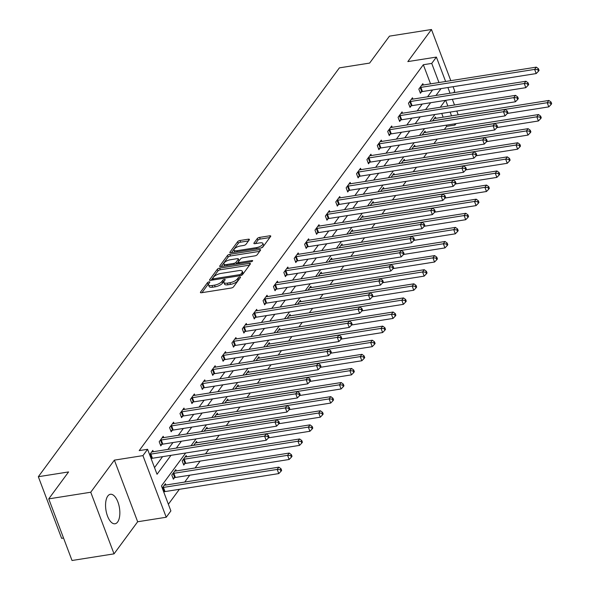 <?xml version="1.0" encoding="UTF-8"?>
<svg xmlns="http://www.w3.org/2000/svg" width="590" height="590" viewBox="0 0 590 590"><rect width="100%" height="100%" fill="white"/><g stroke="black" fill="none" stroke-linecap="round" stroke-linejoin="round"><path stroke-width="0.89" d="M209.074 281.873A1.313 0.479 -20.7 0 0 207.459 282.676L200.519 292.109A1.881 0.686 -20.7 0 0 200.408 292.507A1.881 0.686 -20.7 0 0 201.515 292.736L231.199 288.038A1.881 0.686 -20.7 0 0 233.5 286.895L240.447 277.462A1.313 0.479 -20.7 0 0 240.521 277.182A1.313 0.479 -20.7 0 0 239.746 277.027A1.313 0.479 -20.7 0 0 238.139 277.831L237.239 279.048A6.011 2.205 -20.7 0 1 229.871 282.721L227.393 283.112A6.011 2.205 -20.7 0 1 223.861 282.396A6.011 2.205 -20.7 0 1 224.207 281.106L225.107 279.889A1.313 0.479 -20.7 0 0 225.181 279.608A1.313 0.479 -20.7 0 0 224.414 279.446A1.313 0.479 -20.7 0 0 222.799 280.25L221.899 281.474A6.011 2.205 -20.7 0 1 214.531 285.147L212.061 285.538A6.011 2.205 -20.7 0 1 208.528 284.822A6.011 2.205 -20.7 0 1 208.875 283.532L209.767 282.315A1.313 0.479 -20.7 0 0 209.848 282.027A1.313 0.479 -20.7 0 0 209.074 281.873M208.639 283.915A1.313 0.479 -20.7 0 0 208.093 284.343L201.964 292.662M239.238 279.107A1.313 0.479 -20.7 0 0 238.766 279.49L237.866 280.715L237.239 279.048M223.971 281.489A1.313 0.479 -20.7 0 0 223.426 281.917L222.526 283.141L221.899 281.474M107.793 496.043A14.927 6.837 81 0 0 106.591 513.182A14.927 6.837 81 0 0 115.035 523.773A14.927 6.837 81 0 0 117.617 522.025A14.927 6.837 81 0 0 118.819 504.878A14.927 6.837 81 0 0 110.374 494.287A14.927 6.837 81 0 0 107.793 496.043M249.297 239.82A1.881 0.686 -20.7 0 0 249.4 239.415A1.881 0.686 -20.7 0 0 248.302 239.193L239.968 240.506A1.881 0.686 -20.7 0 0 237.667 241.657L229.96 252.129A1.881 0.686 -20.7 0 0 229.849 252.527A1.881 0.686 -20.7 0 0 230.956 252.756L260.64 248.058A1.881 0.686 -20.7 0 0 262.941 246.915L270.648 236.443A1.881 0.686 -20.7 0 0 270.758 236.037A1.881 0.686 -20.7 0 0 269.652 235.816L259.593 237.401A1.881 0.686 -20.7 0 0 257.292 238.552L253.995 243.036A1.881 0.686 -20.7 0 0 253.884 243.434A1.881 0.686 -20.7 0 0 254.991 243.663L259.976 242.874A5.022 1.844 -20.7 0 1 262.926 243.471A5.022 1.844 -20.7 0 1 256.48 247.623L236.937 250.713A5.022 1.844 -20.7 0 1 233.987 250.108A5.022 1.844 -20.7 0 1 240.432 245.964L243.692 245.447A1.881 0.686 -20.7 0 0 245.993 244.297L249.297 239.82M430.56 83.861L423.332 64.738L431.733 63.41L436.394 57.083L445.612 81.479M48.741 498.875L90.742 492.23L114.032 553.855L72.024 560.5L48.741 498.875L68.58 471.934L38.335 476.713L339.383 67.865L369.62 63.086L389.459 36.145L431.467 29.5L407.83 61.596L436.394 57.083M114.032 553.855L137.662 521.759L114.379 460.134L90.742 492.23M114.379 460.134L142.935 455.62L147.596 449.292L157.036 474.272L170.989 455.333M423.332 64.738L139.196 450.62L147.596 449.292M219.65 268.111A1.881 0.686 -20.7 0 0 217.341 269.254L209.634 279.726A1.881 0.686 -20.7 0 0 209.524 280.132A1.881 0.686 -20.7 0 0 210.63 280.353L240.314 275.663A1.881 0.686 -20.7 0 0 242.615 274.512L250.33 264.04A1.881 0.686 -20.7 0 0 250.433 263.634A1.881 0.686 -20.7 0 0 249.334 263.413L219.65 268.111L220.277 269.77A1.881 0.686 -20.7 0 0 217.976 270.921L211.08 280.28M219.797 265.928L227.504 255.455A1.881 0.686 -20.7 0 1 229.812 254.305L259.497 249.614A1.881 0.686 -20.7 0 1 260.596 249.835A1.881 0.686 -20.7 0 1 260.492 250.241L257.188 254.725A1.881 0.686 -20.7 0 1 254.887 255.868L242.851 257.771A1.881 0.686 -20.7 0 0 240.543 258.921L238.353 261.894A1.881 0.686 -20.7 0 0 238.249 262.299A1.881 0.686 -20.7 0 0 239.356 262.521L251.886 260.537A1.313 0.479 -20.7 0 1 252.66 260.699A1.313 0.479 -20.7 0 1 250.971 261.783L220.793 266.555A1.881 0.686 -20.7 0 1 219.687 266.333A1.881 0.686 -20.7 0 1 219.797 265.928L220.033 266.562M453.607 92.682L454.75 91.126L453.083 86.708M450.797 80.66L431.467 29.5M38.335 476.713L61.626 538.338L63.536 538.036M154.521 467.612L162.589 456.66M167.929 449.403L172.973 442.559M178.313 435.302L183.357 428.451M188.697 421.201L193.741 414.35M199.081 407.093L204.125 400.241M209.472 392.992L214.517 386.14M219.856 378.883L224.901 372.032M230.24 364.782L235.285 357.931M240.624 350.674L245.669 343.822M251.008 336.573L256.053 329.721M261.399 322.465L266.437 315.62M271.784 308.364L276.828 301.512M282.168 294.255L287.212 287.411M292.552 280.154L297.596 273.303M302.935 266.046L307.98 259.202M313.327 251.945L318.364 245.093M323.711 237.844L328.755 230.992M334.095 223.735L339.139 216.884M344.479 209.634L349.523 202.783M354.863 195.526L359.907 188.675M365.254 181.425L370.291 174.574M375.638 167.317L380.683 160.465M386.022 153.216L391.067 146.364M396.406 139.107L401.451 132.263M406.79 125.006L411.835 118.155M417.182 110.898L422.219 104.054M427.566 96.797L432.61 89.945M153.311 451.719L152.817 450.399L149.646 454.706M163.696 437.61L163.201 436.29L159.204 441.718L160.782 445.885L161.859 444.418M174.087 423.509L173.585 422.189L169.588 427.617L171.166 431.777L172.243 430.317M184.471 409.401L183.969 408.088L179.98 413.509L181.55 417.676L182.627 416.208M194.855 395.3L194.353 393.98L190.364 399.408L191.934 403.567L193.011 402.107M205.239 381.192L204.745 379.879L200.748 385.3L202.318 389.466L203.395 387.999M215.623 367.091L215.129 365.771L211.131 371.199L212.71 375.358L213.787 373.898M226.014 352.99L225.513 351.67L221.516 357.09L223.094 361.257L224.171 359.789M236.398 338.881L235.897 337.561L231.907 342.989L233.478 347.149L234.555 345.688M246.782 324.78L246.281 323.46L242.291 328.881L243.862 333.048L244.939 331.58M257.166 310.672L256.672 309.352L252.675 314.78L254.246 318.939L255.323 317.479M267.55 296.571L267.056 295.251L263.059 300.671L264.637 304.838L265.714 303.378M277.942 282.463L277.44 281.142L273.443 286.57L275.021 290.737L276.098 289.27M288.326 268.362L287.824 267.041L283.834 272.469L285.405 276.629L286.482 275.169M298.71 254.253L298.208 252.933L294.218 258.361L295.789 262.528L296.866 261.06M309.094 240.152L308.6 238.832L304.602 244.26L306.173 248.419L307.25 246.959M319.478 226.044L318.983 224.731L314.986 230.152L316.565 234.319L317.641 232.851M329.869 211.943L329.368 210.623L325.37 216.051L326.949 220.21L328.025 218.75M340.253 197.842L339.752 196.522L335.762 201.942L337.332 206.109L338.409 204.642M350.637 183.733L350.136 182.413L346.146 187.841L347.717 192.001L348.793 190.541M361.021 169.632L360.527 168.312L356.53 173.733L358.101 177.9L359.177 176.432M371.405 155.524L370.911 154.204L366.914 159.632L368.492 163.791L369.569 162.331M381.796 141.423L381.295 140.103L377.298 145.524L378.876 149.69L379.953 148.23M392.18 127.315L391.679 125.995L387.689 131.423L389.26 135.589L390.337 134.122M402.564 113.214L402.063 111.894L398.073 117.314L399.644 121.481L400.721 120.021M412.948 99.105L412.454 97.785L408.457 103.213L410.028 107.38L411.105 105.912M423.332 85.004L422.838 83.684L418.841 89.112L420.419 93.272L421.496 91.811M168.371 504.258L179.375 489.309M184.714 482.052L189.759 475.201M195.098 467.951L200.143 461.1M205.49 453.843L208.794 449.351M215.874 439.742L219.178 435.25M226.258 425.633L229.562 421.142M236.642 411.532L239.946 407.041M247.026 397.424L250.337 392.94M257.417 383.323L260.721 378.832M267.801 369.222L271.105 364.731M278.185 355.114L281.489 350.622M288.569 341.013L291.873 336.521M298.953 326.904L302.264 322.413M309.344 312.803L312.648 308.312M319.728 298.695L323.032 294.204M330.112 284.594L333.416 280.103M340.496 270.486L343.8 265.994M350.88 256.385L354.192 251.893M361.272 242.276L364.576 237.792M371.656 228.175L374.96 223.684M382.04 214.074L385.344 209.583M392.424 199.966L395.728 195.474M402.808 185.865L406.119 181.373M413.199 171.756L416.503 167.265M423.583 157.655L426.887 153.164M433.967 143.547L437.271 139.056M444.351 129.446L446.623 126.363L446.173 125.191M443.149 117.174L441.733 113.428M165.901 485.032L165.399 483.712L162.235 488.019M176.285 470.923L175.791 469.603L171.793 475.031L173.364 479.191L174.441 477.73M186.669 456.822L186.175 455.502L182.177 460.923L183.756 465.09L184.832 463.629M197.06 442.714L196.559 441.394L193.66 445.339M207.444 428.613L206.943 427.293L204.044 431.231M217.828 414.505L217.327 413.184L214.428 417.13M228.212 400.404L227.718 399.083L224.812 403.022M238.596 386.295L238.102 384.982L235.196 388.921M248.987 372.194L248.486 370.874L245.58 374.812M259.371 358.086L258.87 356.773L255.971 360.711M269.755 343.985L269.254 342.665L266.356 346.61M280.139 329.884L279.645 328.564L276.74 332.502M290.523 315.775L290.029 314.455L287.124 318.401M300.915 301.674L300.413 300.354L297.507 304.293M311.299 287.566L310.797 286.246L307.899 290.192M321.683 273.465L321.181 272.145L318.283 276.083M332.067 259.357L331.573 258.036L328.667 261.982M342.451 245.256L341.957 243.936L339.051 247.874M352.842 231.147L352.341 229.827L349.435 233.773M363.226 217.046L362.725 215.726L359.826 219.664M373.61 202.938L373.109 201.625L370.21 205.563M383.994 188.837L383.5 187.517L380.594 191.462M394.378 174.736L393.884 173.416L390.978 177.354M404.77 160.628L404.268 159.307L401.362 163.253M415.154 146.527L414.652 145.206L411.754 149.145M425.538 132.418L425.036 131.098L422.138 135.044M435.922 118.317L435.427 116.997L432.522 120.935M456.063 123.627L455.023 125.036L454.573 123.863M446.623 126.363L455.023 125.036M185.688 453.009L161.446 485.931L170.886 510.918L166.225 517.246L142.935 455.62M137.662 521.759L166.225 517.246M447.899 87.527L450.059 93.242M452.346 99.29L454.499 104.998M456.785 111.045L458.201 114.792M438.96 82.534L431.733 63.41M176.329 448.075L181.373 441.231M186.713 433.975L191.757 427.123M197.097 419.866L202.141 413.022M207.481 405.765L212.525 398.914M217.872 391.657L222.917 384.813M228.256 377.556L233.301 370.704M238.64 363.455L243.685 356.603M249.024 349.346L254.069 342.495M259.408 335.245L264.453 328.394M269.8 321.137L274.844 314.286M280.184 307.036L285.228 300.185M290.568 292.928L295.612 286.076M300.952 278.827L305.996 271.975M311.336 264.718L316.38 257.874M321.727 250.617L326.772 243.766M332.111 236.509L337.156 229.665M342.495 222.408L347.54 215.556M352.879 208.307L357.923 201.456M363.263 194.198L368.308 187.347M373.654 180.097L378.699 173.246M384.038 165.989L389.083 159.138M394.422 151.888L399.467 145.037M404.806 137.78L409.851 130.928M415.19 123.679L420.235 116.827M425.582 109.57L430.626 102.726M435.966 95.469L441.01 88.618M445.325 100.396L440.28 107.247M434.941 114.504L429.896 121.356M424.557 128.605L419.512 135.457M414.165 142.714L409.128 149.558M403.781 156.815L398.737 163.666M393.397 170.923L388.353 177.767M383.013 185.024L377.969 191.875M372.629 199.132L367.585 205.976M362.238 213.233L357.201 220.085M351.854 227.334L346.809 234.186M341.47 241.443L336.425 248.294M331.086 255.544L326.041 262.395M320.702 269.652L315.657 276.504M310.31 283.753L305.273 290.605M299.927 297.862L294.882 304.713M289.543 311.963L284.498 318.814M279.159 326.071L274.114 332.915M268.774 340.172L263.73 347.023M258.391 354.28L253.346 361.124M247.999 368.381L242.955 375.233M237.615 382.482L232.571 389.334M227.231 396.591L222.187 403.442M216.847 410.692L211.803 417.543M206.463 424.8L201.419 431.651M196.072 438.901L191.027 445.752M451.549 115.847L450.133 112.1M447.847 106.053L445.686 100.344M208.528 284.822L209.155 286.489A6.011 2.205 -20.7 0 0 212.688 287.205L212.061 285.538M222.526 283.141A6.011 2.205 -20.7 0 1 215.158 286.814L212.688 287.205M223.861 282.396L224.495 284.063A6.011 2.205 -20.7 0 0 228.028 284.778L227.393 283.112M237.866 280.715A6.011 2.205 -20.7 0 1 230.498 284.387L228.028 284.778M249.511 265.153L220.277 269.77M212.658 278.384A1.313 0.479 -20.7 0 0 212.584 278.672A1.313 0.479 -20.7 0 0 213.359 278.827L239.415 274.704A1.313 0.479 -20.7 0 0 241.03 273.9L241.974 272.617A6.011 2.205 -20.7 0 0 242.32 271.326A6.011 2.205 -20.7 0 0 238.788 270.611L220.977 273.428A6.011 2.205 -20.7 0 0 213.609 277.101L212.658 278.384M242.32 271.326L242.947 272.993A6.011 2.205 -20.7 0 1 242.601 274.276L242.092 274.977M221.243 266.481L228.138 257.122L227.504 255.455M259.674 251.347L230.439 255.971A1.881 0.686 -20.7 0 0 228.138 257.122M230.358 259.748A5.022 1.844 -20.7 0 0 223.905 263.9A5.022 1.844 -20.7 0 0 226.862 264.497L233.743 263.406A1.881 0.686 -20.7 0 0 236.044 262.262L238.235 259.29A1.881 0.686 -20.7 0 0 238.345 258.885A1.881 0.686 -20.7 0 0 237.239 258.663L230.358 259.748M223.905 263.9L224.539 265.566A5.022 1.844 -20.7 0 0 224.82 265.92M236.561 264.062A1.881 0.686 -20.7 0 0 236.679 263.922L236.044 262.262M238.345 258.885L238.972 260.551A1.881 0.686 -20.7 0 1 238.869 260.95L236.679 263.922M233.987 250.108L234.614 251.775A5.022 1.844 -20.7 0 0 234.894 252.129M260.928 248.006A5.022 1.844 -20.7 0 0 263.56 245.138L262.926 243.471M269.837 237.549L260.227 239.068A1.881 0.686 -20.7 0 0 257.919 240.219L255.441 243.589M248.479 240.927L240.602 242.173A1.881 0.686 -20.7 0 0 238.294 243.323L231.405 252.682M163.718 491.942L164.345 491.743A1.91 0.701 159.3 0 1 165.023 491.581L278.768 473.593L277.189 469.426L278.856 467.169L165.112 485.157A1.91 0.701 159.3 0 1 164.529 485.187L164.322 485.172M162.486 487.672L162.774 487.576A1.91 0.701 159.3 0 1 163.445 487.414L277.189 469.426L280.346 469.655L280.98 471.322L281.644 470.414L281.017 468.748L280.346 469.655M278.856 467.169L281.017 468.748M280.98 471.322L278.768 473.593M150.856 454.101L152.434 458.268L266.179 440.28L264.608 436.113L150.856 454.101A1.91 0.701 -20.7 0 0 150.184 454.263L149.897 454.359M267.757 436.342L268.391 438.009L269.055 437.101L268.428 435.435L267.757 436.342L264.608 436.113L266.267 433.856L152.522 451.844A1.91 0.701 -20.7 0 1 151.947 451.874L151.741 451.859M152.434 458.268A1.91 0.701 -20.7 0 0 151.755 458.43L151.129 458.637M266.179 440.28L268.391 438.009M268.428 435.435L266.267 433.856M172.988 478.202L174.728 477.635A1.91 0.701 159.3 0 1 175.407 477.472L289.152 459.485L287.581 455.325L289.24 453.061L175.496 471.049A1.91 0.701 159.3 0 1 174.92 471.086L174.714 471.071M172.87 473.564L173.158 473.475A1.91 0.701 159.3 0 1 173.829 473.313L287.581 455.325L290.73 455.546L291.364 457.213L292.028 456.313L291.401 454.647L290.73 455.546M289.24 453.061L291.401 454.647M291.364 457.213L289.152 459.485M183.379 464.094L185.113 463.534A1.91 0.701 159.3 0 1 185.791 463.371L299.536 445.384L297.965 441.217L299.624 438.96L185.88 456.948A1.91 0.701 159.3 0 1 185.304 456.977L185.098 456.962M183.254 459.463L183.542 459.367A1.91 0.701 159.3 0 1 184.22 459.204L297.965 441.217L301.121 441.445L301.748 443.112L302.412 442.205L301.785 440.538L301.121 441.445M299.624 438.96L301.785 440.538M301.748 443.112L299.536 445.384M161.247 440L162.818 444.159L276.562 426.179L274.992 422.012L161.247 440A1.91 0.701 -20.7 0 0 160.569 440.162L160.281 440.258M278.148 422.241L278.775 423.9L279.439 423L278.812 421.334L278.148 422.241L274.992 422.012L276.651 419.748L162.906 437.736A1.91 0.701 -20.7 0 1 162.331 437.773L162.125 437.758M162.818 444.159A1.91 0.701 -20.7 0 0 162.139 444.329L160.406 444.89M276.562 426.179L278.775 423.9M278.812 421.334L276.651 419.748M171.631 425.892L173.202 430.058L286.947 412.071L285.376 407.911L171.631 425.892A1.91 0.701 -20.7 0 0 170.953 426.061L170.672 426.15M288.532 408.132L289.159 409.799L289.823 408.892L289.196 407.233L288.532 408.132L285.376 407.911L287.042 405.647L173.298 423.635A1.91 0.701 -20.7 0 1 172.715 423.664L172.509 423.65M173.202 430.058A1.91 0.701 -20.7 0 0 172.531 430.221L170.79 430.781M286.947 412.071L289.159 409.799M289.196 407.233L287.042 405.647M268.524 437.824L309.92 431.275L308.349 427.116L310.016 424.852L196.271 442.839A1.91 0.701 159.3 0 1 195.688 442.876L195.482 442.861M193.749 445.325L193.926 445.266A1.91 0.701 159.3 0 1 194.604 445.103L308.349 427.116L311.505 427.337L312.132 429.004L312.796 428.104L312.169 426.437L311.505 427.337M310.016 424.852L312.169 426.437M312.132 429.004L309.92 431.275M278.908 423.723L320.311 417.174L318.733 413.007L320.4 410.751L206.655 428.738A1.91 0.701 159.3 0 1 206.072 428.768L205.866 428.753M204.133 431.216L204.31 431.157A1.91 0.701 159.3 0 1 204.988 430.995L318.733 413.007L321.889 413.236L322.516 414.903L323.187 413.996L322.553 412.329L321.889 413.236M320.4 410.751L322.553 412.329M322.516 414.903L320.311 417.174M289.292 409.615L330.695 403.073L329.117 398.906L330.784 396.642L217.039 414.63A1.91 0.701 159.3 0 1 216.456 414.667L216.25 414.652M214.517 417.115L214.701 417.056A1.91 0.701 159.3 0 1 215.372 416.894L329.117 398.906L332.273 399.135L332.908 400.794L333.571 399.895L332.944 398.228L332.273 399.135M330.784 396.642L332.944 398.228M332.908 400.794L330.695 403.073M182.015 411.791L183.586 415.95L297.338 397.97L295.76 393.803L182.015 411.791A1.91 0.701 -20.7 0 0 181.344 411.953L181.056 412.049M298.916 394.031L299.543 395.698L300.214 394.791L299.58 393.124L298.916 394.031L295.76 393.803L297.426 391.546L183.682 409.526A1.91 0.701 -20.7 0 1 183.099 409.563L182.893 409.549M183.586 415.95A1.91 0.701 -20.7 0 0 182.915 416.12L181.174 416.68M297.338 397.97L299.543 395.698M299.58 393.124L297.426 391.546M192.399 397.682L193.977 401.849L307.722 383.861L306.144 379.702L192.399 397.682A1.91 0.701 -20.7 0 0 191.728 397.852L191.44 397.94M309.3 379.923L309.934 381.59L310.598 380.683L309.971 379.023L309.3 379.923L306.144 379.702L307.81 377.438L194.066 395.425A1.91 0.701 -20.7 0 1 193.483 395.455L193.277 395.44M193.977 401.849A1.91 0.701 -20.7 0 0 193.299 402.011L191.558 402.572M307.722 383.861L309.934 381.59M309.971 379.023L307.81 377.438M202.783 383.581L204.361 387.741L318.106 369.76L316.535 365.594L202.783 383.581A1.91 0.701 -20.7 0 0 202.112 383.743L201.824 383.839M319.684 365.822L320.318 367.489L320.982 366.582L320.355 364.915L319.684 365.822L316.535 365.594L318.194 363.337L204.45 381.317A1.91 0.701 -20.7 0 1 203.875 381.354L203.668 381.339M204.361 387.741A1.91 0.701 -20.7 0 0 203.683 387.91L201.942 388.471M318.106 369.76L320.318 367.489M320.355 364.915L318.194 363.337M299.683 395.514L341.079 388.965L339.508 384.805L341.168 382.541L227.423 400.529A1.91 0.701 159.3 0 1 226.848 400.558L226.634 400.544M224.901 403.007L225.085 402.955A1.91 0.701 159.3 0 1 225.756 402.786L339.508 384.805L342.657 385.027L343.292 386.693L343.955 385.786L343.328 384.127L342.657 385.027M341.168 382.541L343.328 384.127M343.292 386.693L341.079 388.965M213.174 369.473L214.745 373.64L328.49 355.652L326.919 351.493L213.174 369.473A1.91 0.701 -20.7 0 0 212.496 369.642L212.208 369.731M330.076 351.714L330.702 353.381L331.366 352.481L330.739 350.814L330.076 351.714L326.919 351.493L328.578 349.228L214.834 367.216A1.91 0.701 -20.7 0 1 214.258 367.253L214.052 367.238M214.745 373.64A1.91 0.701 -20.7 0 0 214.067 373.802L212.334 374.37M328.49 355.652L330.702 353.381M330.739 350.814L328.578 349.228M310.067 381.406L351.463 374.864L349.892 370.697L351.552 368.44L237.807 386.421A1.91 0.701 159.3 0 1 237.232 386.457L237.025 386.443M235.292 388.906L235.469 388.847A1.91 0.701 159.3 0 1 236.148 388.685L349.892 370.697L353.049 370.926L353.675 372.592L354.339 371.685L353.712 370.019L353.049 370.926M351.552 368.44L353.712 370.019M353.675 372.592L351.463 374.864M223.558 355.372L225.129 359.539L338.874 341.551L337.303 337.384L223.558 355.372A1.91 0.701 -20.7 0 0 222.88 355.534L222.6 355.63M340.459 337.613L341.086 339.28L341.75 338.372L341.123 336.706L340.459 337.613L337.303 337.384L338.97 335.127L225.225 353.108A1.91 0.701 -20.7 0 1 224.643 353.144L224.436 353.13M225.129 359.539A1.91 0.701 -20.7 0 0 224.458 359.701L222.718 360.261M338.874 341.551L341.086 339.28M341.123 336.706L338.97 335.127M320.451 367.305L361.847 360.756L360.276 356.596L361.943 354.332L248.198 372.32A1.91 0.701 159.3 0 1 247.616 372.349L247.409 372.334M245.676 374.805L245.853 374.746A1.91 0.701 159.3 0 1 246.531 374.576L360.276 356.596L363.433 356.817L364.06 358.484L364.723 357.577L364.096 355.918L363.433 356.817M361.943 354.332L364.096 355.918M364.06 358.484L361.847 360.756M233.942 341.271L235.513 345.43L349.265 327.443L347.687 323.283L233.942 341.271A1.91 0.701 -20.7 0 0 233.264 341.433L232.984 341.522M350.844 323.504L351.47 325.171L352.142 324.271L351.507 322.605L350.844 323.504L347.687 323.283L349.354 321.019L235.609 339.007A1.91 0.701 -20.7 0 1 235.027 339.044L234.82 339.029M235.513 345.43A1.91 0.701 -20.7 0 0 234.842 345.593L233.102 346.16M349.265 327.443L351.47 325.171M351.507 322.605L349.354 321.019M330.835 353.196L372.238 346.655L370.66 342.488L372.327 340.231L258.582 358.211A1.91 0.701 159.3 0 1 258 358.248L257.793 358.233M256.06 360.697L256.237 360.638A1.91 0.701 159.3 0 1 256.916 360.475L370.66 342.488L373.817 342.716L374.444 344.383L375.115 343.476L374.48 341.809L373.817 342.716M372.327 340.231L374.48 341.809M374.444 344.383L372.238 346.655M244.326 327.162L245.905 331.329L359.649 313.342L358.071 309.175L244.326 327.162A1.91 0.701 -20.7 0 0 243.655 327.325L243.368 327.421M361.228 309.403L361.862 311.07L362.526 310.163L361.899 308.496L361.228 309.403L358.071 309.175L359.738 306.918L245.993 324.906A1.91 0.701 -20.7 0 1 245.411 324.935L245.204 324.92M245.905 331.329A1.91 0.701 -20.7 0 0 245.226 331.492L243.486 332.052M359.649 313.342L361.862 311.07M361.899 308.496L359.738 306.918M341.219 339.095L382.622 332.546L381.044 328.387L382.711 326.123L268.966 344.11A1.91 0.701 159.3 0 1 268.384 344.147L268.177 344.132M266.444 346.596L266.628 346.536A1.91 0.701 159.3 0 1 267.3 346.367L381.044 328.387L384.201 328.608L384.835 330.275L385.499 329.375L384.864 327.708L384.201 328.608M382.711 326.123L384.864 327.708M384.835 330.275L382.622 332.546M254.71 313.061L256.289 317.221L370.033 299.233L368.462 295.074L254.71 313.061A1.91 0.701 -20.7 0 0 254.039 313.224L253.752 313.312M371.612 295.295L372.246 296.962L372.91 296.062L372.283 294.395L371.612 295.295L368.462 295.074L370.122 292.81L256.377 310.797A1.91 0.701 -20.7 0 1 255.802 310.834L255.595 310.819M256.289 317.221A1.91 0.701 -20.7 0 0 255.61 317.391L253.87 317.951M370.033 299.233L372.246 296.962M372.283 294.395L370.122 292.81M351.611 324.987L393.006 318.445L391.435 314.278L393.095 312.022L279.35 330.002A1.91 0.701 159.3 0 1 278.775 330.039L278.561 330.024M276.828 332.487L277.012 332.428A1.91 0.701 159.3 0 1 277.683 332.266L391.435 314.278L394.585 314.507L395.219 316.174L395.883 315.267L395.256 313.6L394.585 314.507M393.095 312.022L395.256 313.6M395.219 316.174L393.006 318.445M265.102 298.953L266.673 303.12L380.417 285.132L378.846 280.965L265.102 298.953A1.91 0.701 -20.7 0 0 264.423 299.115L264.136 299.211M382.003 281.194L382.63 282.861L383.294 281.954L382.667 280.287L382.003 281.194L378.846 280.965L380.506 278.709L266.761 296.696A1.91 0.701 -20.7 0 1 266.186 296.726L265.979 296.711M266.673 303.12A1.91 0.701 -20.7 0 0 265.994 303.282L264.261 303.843M380.417 285.132L382.63 282.861M382.667 280.287L380.506 278.709M361.995 310.886L403.39 304.337L401.82 300.177L403.479 297.913L289.734 315.901A1.91 0.701 159.3 0 1 289.159 315.938L288.953 315.923M287.219 318.386L287.396 318.327A1.91 0.701 159.3 0 1 288.075 318.165L401.82 300.177L404.976 300.399L405.603 302.065L406.267 301.166L405.64 299.499L404.976 300.399M403.479 297.913L405.64 299.499M405.603 302.065L403.39 304.337M275.486 284.852L277.057 289.012L390.801 271.031L389.23 266.864L275.486 284.852A1.91 0.701 -20.7 0 0 274.807 285.014L274.527 285.11M392.387 267.093L393.014 268.752L393.678 267.853L393.051 266.186L392.387 267.093L389.23 266.864L390.897 264.6L277.153 282.588A1.91 0.701 -20.7 0 1 276.57 282.625L276.363 282.61M277.057 289.012A1.91 0.701 -20.7 0 0 276.386 289.181L274.645 289.742M390.801 271.031L393.014 268.752M393.051 266.186L390.897 264.6M372.379 296.785L413.774 290.236L412.204 286.069L413.87 283.812L300.118 301.8A1.91 0.701 159.3 0 1 299.543 301.829L299.337 301.815M297.603 304.278L297.78 304.219A1.91 0.701 159.3 0 1 298.459 304.056L412.204 286.069L415.36 286.298L415.987 287.964L416.651 287.057L416.024 285.39L415.36 286.298M413.87 283.812L416.024 285.39M415.987 287.964L413.774 290.236M285.87 270.744L287.441 274.911L401.193 256.923L399.614 252.756L285.87 270.744A1.91 0.701 -20.7 0 0 285.191 270.913L284.911 271.002M402.771 252.985L403.398 254.651L404.069 253.744L403.435 252.078L402.771 252.985L399.614 252.756L401.281 250.499L287.536 268.487A1.91 0.701 -20.7 0 1 286.954 268.516L286.747 268.502M287.441 274.911A1.91 0.701 -20.7 0 0 286.769 275.073L285.029 275.633M401.193 256.923L403.398 254.651M403.435 252.078L401.281 250.499M382.763 282.676L424.158 276.127L422.588 271.968L424.254 269.704L310.51 287.691A1.91 0.701 159.3 0 1 309.927 287.728L309.721 287.714M307.987 290.177L308.164 290.118A1.91 0.701 159.3 0 1 308.843 289.956L422.588 271.968L425.744 272.189L426.371 273.856L427.042 272.956L426.408 271.289L425.744 272.189M424.254 269.704L426.408 271.289M426.371 273.856L424.158 276.127M296.254 256.643L297.832 260.802L411.577 242.822L409.998 238.655L296.254 256.643A1.91 0.701 -20.7 0 0 295.583 256.805L295.295 256.901M413.155 238.884L413.789 240.543L414.453 239.643L413.826 237.977L413.155 238.884L409.998 238.655L411.665 236.398L297.921 254.379A1.91 0.701 -20.7 0 1 297.338 254.415L297.131 254.401M297.832 260.802A1.91 0.701 -20.7 0 0 297.154 260.972L295.413 261.532M411.577 242.822L413.789 240.543M413.826 237.977L411.665 236.398M393.147 268.575L434.55 262.026L432.972 257.86L434.638 255.603L320.894 273.59A1.91 0.701 159.3 0 1 320.311 273.62L320.105 273.605M318.371 276.068L318.556 276.009A1.91 0.701 159.3 0 1 319.227 275.847L432.972 257.86L436.128 258.088L436.762 259.755L437.426 258.848L436.792 257.181L436.128 258.088M434.638 255.603L436.792 257.181M436.762 259.755L434.55 262.026M306.638 242.534L308.216 246.701L421.961 228.714L420.39 224.554L306.638 242.534A1.91 0.701 -20.7 0 0 305.967 242.704L305.679 242.792M423.539 224.775L424.173 226.442L424.837 225.535L424.21 223.876L423.539 224.775L420.39 224.554L422.049 222.29L308.305 240.278A1.91 0.701 -20.7 0 1 307.729 240.307L307.523 240.292M308.216 246.701A1.91 0.701 -20.7 0 0 307.538 246.863L305.797 247.424M421.961 228.714L424.173 226.442M424.21 223.876L422.049 222.29M403.538 254.467L444.934 247.925L443.363 243.758L445.022 241.494L331.278 259.482A1.91 0.701 159.3 0 1 330.702 259.519L330.489 259.504M328.755 261.967L328.94 261.908A1.91 0.701 159.3 0 1 329.611 261.746L443.363 243.758L446.512 243.987L447.146 245.647L447.81 244.747L447.183 243.08L446.512 243.987M445.022 241.494L447.183 243.08M447.146 245.647L444.934 247.925M317.029 228.433L318.6 232.593L432.345 214.613L430.774 210.446L317.029 228.433A1.91 0.701 -20.7 0 0 316.351 228.595L316.063 228.691M433.93 210.674L434.557 212.341L435.221 211.434L434.594 209.767L433.93 210.674L430.774 210.446L432.433 208.189L318.689 226.169A1.91 0.701 -20.7 0 1 318.113 226.206L317.907 226.191M318.6 232.593A1.91 0.701 -20.7 0 0 317.921 232.762L316.188 233.323M432.345 214.613L434.557 212.341M434.594 209.767L432.433 208.189M413.922 240.366L455.318 233.817L453.747 229.65L455.406 227.393L341.662 245.381A1.91 0.701 159.3 0 1 341.086 245.411L340.88 245.396M339.147 247.859L339.324 247.807A1.91 0.701 159.3 0 1 340.002 247.638L453.747 229.65L456.903 229.879L457.53 231.546L458.194 230.638L457.567 228.979L456.903 229.879M455.406 227.393L457.567 228.979M457.53 231.546L455.318 233.817M327.413 214.325L328.984 218.492L442.729 200.504L441.158 196.345L327.413 214.325A1.91 0.701 -20.7 0 0 326.735 214.494L326.454 214.583M444.314 196.566L444.941 198.233L445.605 197.333L444.978 195.666L444.314 196.566L441.158 196.345L442.825 194.081L329.08 212.068A1.91 0.701 -20.7 0 1 328.497 212.105L328.291 212.09M328.984 218.492A1.91 0.701 -20.7 0 0 328.313 218.654L326.572 219.222M442.729 200.504L444.941 198.233M444.978 195.666L442.825 194.081M424.306 226.258L465.702 219.716L464.131 215.549L465.798 213.292L352.046 231.273A1.91 0.701 159.3 0 1 351.47 231.31L351.264 231.295M349.531 233.758L349.708 233.699A1.91 0.701 159.3 0 1 350.386 233.537L464.131 215.549L467.287 215.778L467.914 217.437L468.578 216.537L467.951 214.871L467.287 215.778M465.798 213.292L467.951 214.871M467.914 217.437L465.702 219.716M337.797 200.224L339.368 204.391L453.12 186.403L451.542 182.236L337.797 200.224A1.91 0.701 -20.7 0 0 337.119 200.386L336.838 200.482M454.698 182.465L455.325 184.132L455.996 183.225L455.362 181.558L454.698 182.465L451.542 182.236L453.209 179.98L339.464 197.96A1.91 0.701 -20.7 0 1 338.881 197.997L338.675 197.982M339.368 204.391A1.91 0.701 -20.7 0 0 338.697 204.553L336.956 205.114M453.12 186.403L455.325 184.132M455.362 181.558L453.209 179.98M434.69 212.157L476.086 205.608L474.515 201.448L476.182 199.184L362.437 217.172A1.91 0.701 159.3 0 1 361.854 217.201L361.648 217.186M359.915 219.657L360.092 219.598A1.91 0.701 159.3 0 1 360.77 219.428L474.515 201.448L477.671 201.669L478.298 203.336L478.969 202.429L478.335 200.77L477.671 201.669M476.182 199.184L478.335 200.77M478.298 203.336L476.086 205.608M348.181 186.116L349.759 190.282L463.504 172.295L461.926 168.135L348.181 186.116A1.91 0.701 -20.7 0 0 347.51 186.285L347.222 186.374M465.082 168.357L465.717 170.023L466.38 169.124L465.746 167.457L465.082 168.357L461.926 168.135L463.593 165.871L349.848 183.859A1.91 0.701 -20.7 0 1 349.265 183.896L349.059 183.881M349.759 190.282A1.91 0.701 -20.7 0 0 349.081 190.445L347.34 191.013M463.504 172.295L465.717 170.023M465.746 167.457L463.593 165.871M445.074 198.048L486.477 191.507L484.899 187.34L486.566 185.083L372.821 203.063A1.91 0.701 159.3 0 1 372.238 203.1L372.032 203.085M370.299 205.549L370.483 205.49A1.91 0.701 159.3 0 1 371.154 205.327L484.899 187.34L488.055 187.568L488.69 189.235L489.353 188.328L488.719 186.661L488.055 187.568M486.566 185.083L488.719 186.661M488.69 189.235L486.477 191.507M358.565 172.015L360.143 176.181L473.888 158.194L472.317 154.027L358.565 172.015A1.91 0.701 -20.7 0 0 357.894 172.177L357.606 172.273M475.466 154.256L476.101 155.922L476.764 155.015L476.137 153.348L475.466 154.256L472.317 154.027L473.976 151.77L360.232 169.758A1.91 0.701 -20.7 0 1 359.657 169.787L359.443 169.773M360.143 176.181A1.91 0.701 -20.7 0 0 359.465 176.344L357.724 176.904M473.888 158.194L476.101 155.922M476.137 153.348L473.976 151.77M455.465 183.947L496.861 177.398L495.29 173.239L496.95 170.975L383.205 188.962A1.91 0.701 159.3 0 1 382.63 188.999L382.416 188.984M380.683 191.448L380.867 191.389A1.91 0.701 159.3 0 1 381.538 191.219L495.29 173.239L498.439 173.46L499.074 175.127L499.737 174.227L499.111 172.56L498.439 173.46M496.95 170.975L499.111 172.56M499.074 175.127L496.861 177.398M368.957 157.913L370.527 162.073L484.272 144.085L482.701 139.926L368.957 157.913A1.91 0.701 -20.7 0 0 368.278 158.076L367.99 158.164M485.858 140.147L486.485 141.814L487.148 140.914L486.521 139.247L485.858 140.147L482.701 139.926L484.361 137.662L370.616 155.649A1.91 0.701 -20.7 0 1 370.041 155.686L369.834 155.672M370.527 162.073A1.91 0.701 -20.7 0 0 369.849 162.235L368.116 162.803M484.272 144.085L486.485 141.814M486.521 139.247L484.361 137.662M465.849 169.839L507.245 163.297L505.674 159.13L507.334 156.874L393.589 174.854A1.91 0.701 159.3 0 1 393.014 174.891L392.807 174.876M391.074 177.339L391.251 177.28A1.91 0.701 159.3 0 1 391.93 177.118L505.674 159.13L508.831 159.359L509.458 161.026L510.121 160.119L509.495 158.452L508.831 159.359M507.334 156.874L509.495 158.452M509.458 161.026L507.245 163.297M379.341 143.805L380.911 147.972L494.656 129.984L493.085 125.818L379.341 143.805A1.91 0.701 -20.7 0 0 378.662 143.967L378.382 144.063M496.242 126.046L496.869 127.713L497.532 126.806L496.905 125.139L496.242 126.046L493.085 125.818L494.752 123.561L381 141.548A1.91 0.701 -20.7 0 1 380.425 141.578L380.218 141.563M380.911 147.972A1.91 0.701 -20.7 0 0 380.24 148.134L378.5 148.695M494.656 129.984L496.869 127.713M496.905 125.139L494.752 123.561M476.233 155.738L517.629 149.189L516.058 145.029L517.725 142.765L403.973 160.753A1.91 0.701 159.3 0 1 403.398 160.79L403.191 160.775M401.458 163.238L401.635 163.179A1.91 0.701 159.3 0 1 402.314 163.01L516.058 145.029L519.215 145.251L519.842 146.917L520.505 146.018L519.879 144.351L519.215 145.251M517.725 142.765L519.879 144.351M519.842 146.917L517.629 149.189M389.725 129.704L391.295 133.864L505.04 115.883L503.469 111.716L389.725 129.704A1.91 0.701 -20.7 0 0 389.046 129.866L388.766 129.955M506.626 111.945L507.252 113.605L507.924 112.705L507.289 111.038L506.626 111.945L503.469 111.716L505.136 109.452L391.391 127.44A1.91 0.701 -20.7 0 1 390.809 127.477L390.602 127.462M391.295 133.864A1.91 0.701 -20.7 0 0 390.624 134.033L388.884 134.594M505.04 115.883L507.252 113.605M507.289 111.038L505.136 109.452M486.617 141.63L528.013 135.088L526.442 130.921L528.109 128.664L414.364 146.652A1.91 0.701 159.3 0 1 413.782 146.681L413.575 146.667M411.842 149.13L412.019 149.071A1.91 0.701 159.3 0 1 412.698 148.909L526.442 130.921L529.599 131.15L530.226 132.816L530.897 131.909L530.263 130.243L529.599 131.15M528.109 128.664L530.263 130.243M530.226 132.816L528.013 135.088M400.108 115.596L401.687 119.763L515.431 101.775L513.853 97.608L400.108 115.596A1.91 0.701 -20.7 0 0 399.437 115.765L399.15 115.854M517.01 97.837L517.644 99.504L518.308 98.596L517.673 96.93L517.01 97.837L513.853 97.608L515.52 95.351L401.775 113.339A1.91 0.701 -20.7 0 1 401.193 113.369L400.986 113.354M401.687 119.763A1.91 0.701 -20.7 0 0 401.008 119.925L399.268 120.485M515.431 101.775L517.644 99.504M517.673 96.93L515.52 95.351M497.001 127.528L538.404 120.98L536.826 116.82L538.493 114.556L424.748 132.543A1.91 0.701 159.3 0 1 424.166 132.58L423.959 132.566M422.226 135.029L422.411 134.97A1.91 0.701 159.3 0 1 423.082 134.808L536.826 116.82L539.983 117.041L540.617 118.708L541.281 117.808L540.647 116.141L539.983 117.041M538.493 114.556L540.647 116.141M540.617 118.708L538.404 120.98M410.493 101.495L412.071 105.654L525.815 87.674L524.245 83.507L410.493 101.495A1.91 0.701 -20.7 0 0 409.821 101.657L409.534 101.753M527.394 83.736L528.028 85.395L528.692 84.495L528.065 82.829L527.394 83.736L524.245 83.507L525.904 81.25L412.159 99.231A1.91 0.701 -20.7 0 1 411.584 99.267L411.37 99.253M412.071 105.654A1.91 0.701 -20.7 0 0 411.392 105.824L409.652 106.384M525.815 87.674L528.028 85.395M528.065 82.829L525.904 81.25M507.393 113.428L548.788 106.879L547.218 102.712L548.877 100.455L435.132 118.443A1.91 0.701 159.3 0 1 434.557 118.472L434.343 118.457M432.61 120.921L432.795 120.862A1.91 0.701 159.3 0 1 433.466 120.699L547.218 102.712L550.367 102.94L551.001 104.607L551.665 103.7L551.038 102.033L550.367 102.94M548.877 100.455L551.038 102.033M551.001 104.607L548.788 106.879M420.884 87.386L422.455 91.553L536.199 73.566L534.629 69.406L420.884 87.386A1.91 0.701 -20.7 0 0 420.205 87.556L419.918 87.645M537.785 69.627L538.412 71.294L539.076 70.387L538.449 68.728L537.785 69.627L534.629 69.406L536.288 67.142L422.543 85.13A1.91 0.701 -20.7 0 1 421.968 85.159L421.762 85.144M422.455 91.553A1.91 0.701 -20.7 0 0 421.776 91.716L420.043 92.276M536.199 73.566L538.412 71.294M538.449 68.728L536.288 67.142M208.093 284.343L207.459 282.676M238.766 279.49L238.139 277.831M223.426 281.917L222.799 280.25M215.158 286.814L214.531 285.147M230.498 284.387L229.871 282.721M200.755 292.743L200.519 292.109M249.828 264.718L249.334 263.413M209.87 280.361L209.634 279.726M217.976 270.921L217.341 269.254M213.75 279.859L213.359 278.827M239.806 275.744L239.415 274.704M241.546 275.279L241.03 273.9M242.601 274.276L241.974 272.617M230.439 255.971L229.812 254.305M259.991 250.92L259.497 249.614M239.746 263.56L239.356 262.521M252.181 261.326L251.886 260.537M227.253 265.53L226.862 264.497M234.134 264.445L233.743 263.406M238.869 260.95L238.235 259.29M237.328 251.746L236.937 250.713M256.871 248.656L256.48 247.623M254.231 243.67L253.995 243.036M257.919 240.219L257.292 238.552M260.227 239.068L259.593 237.401M270.146 237.121L269.652 235.816M230.196 252.763L229.96 252.129M238.294 243.323L237.667 241.657M240.602 242.173L239.968 240.506M248.796 240.499L248.302 239.193M164.345 491.743L162.774 487.576M165.023 491.581L163.445 487.414M150.184 454.263L151.755 458.43M174.728 477.635L173.158 473.475M175.407 477.472L173.829 473.313M185.113 463.534L183.542 459.367M185.791 463.371L184.22 459.204M160.569 440.162L162.139 444.329M170.953 426.061L172.531 430.221M181.344 411.953L182.915 416.12M191.728 397.852L193.299 402.011M202.112 383.743L203.683 387.91M212.496 369.642L214.067 373.802M222.88 355.534L224.458 359.701M233.264 341.433L234.842 345.593M243.655 327.325L245.226 331.492M254.039 313.224L255.61 317.391M264.423 299.115L265.994 303.282M274.807 285.014L276.386 289.181M285.191 270.913L286.769 275.073M295.583 256.805L297.154 260.972M305.967 242.704L307.538 246.863M316.351 228.595L317.921 232.762M326.735 214.494L328.313 218.654M337.119 200.386L338.697 204.553M347.51 186.285L349.081 190.445M357.894 172.177L359.465 176.344M368.278 158.076L369.849 162.235M378.662 143.967L380.24 148.134M389.046 129.866L390.624 134.033M399.437 115.765L401.008 119.925M409.821 101.657L411.392 105.824M420.205 87.556L421.776 91.716M213.079 279.97L212.584 278.672M238.78 263.708L238.249 262.299"/></g></svg>
